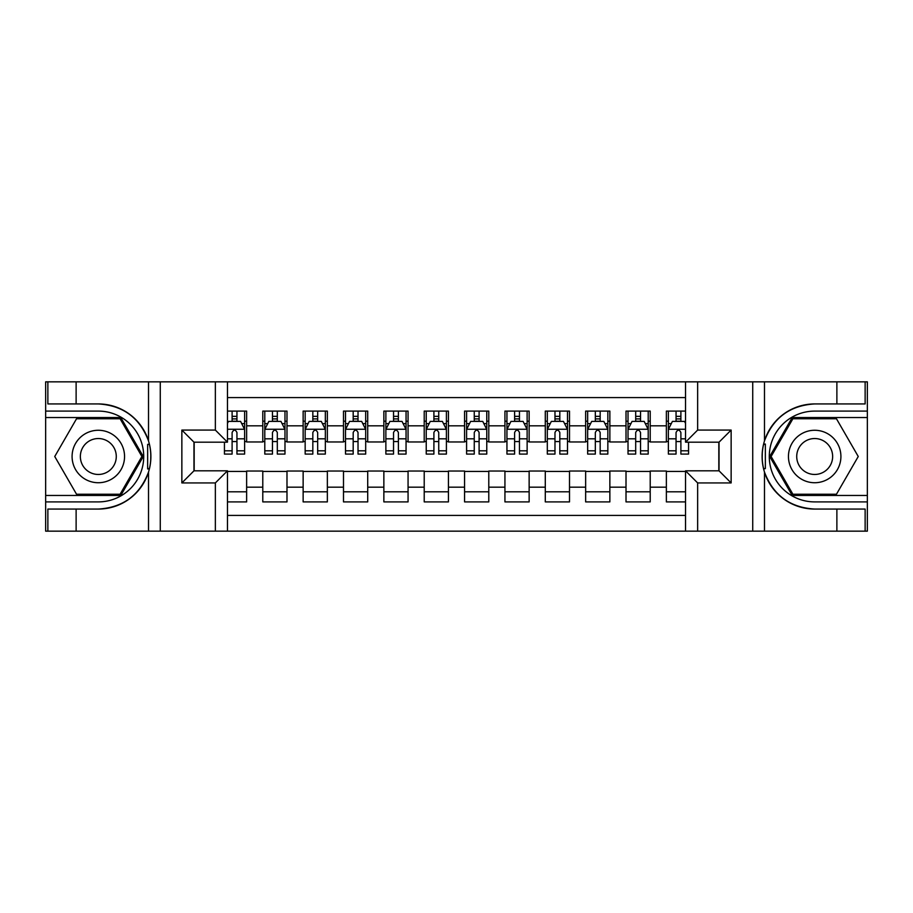 <?xml version="1.0" encoding="UTF-8"?>
<svg xmlns="http://www.w3.org/2000/svg" width="913" height="913" viewBox="0 0 913 913"><rect width="100%" height="100%" fill="white"/><g stroke="black" fill="none" stroke-linecap="round" stroke-linejoin="round"><path stroke-width="1.37" d="M227.463 531.161L685.537 531.161L685.537 470.823L719.033 470.823L719.033 442.177L685.537 442.177L685.537 381.839L227.463 381.839L227.463 442.177L193.967 442.177L193.967 470.823L227.463 470.823L227.463 531.161L76.121 531.161L76.121 509.066L98.319 509.066A52.566 52.566 0 0 0 148.511 472.112C151.592 461.716 151.592 451.307 148.511 440.888A52.566 52.566 0 0 0 98.319 403.934L76.121 403.934L76.121 381.839L45.65 381.839L45.65 495.451L120.801 495.451L143.284 456.5L120.801 417.549L45.65 417.549M685.537 411.101L666.364 411.101L666.364 425.823L650.216 425.823L650.216 441.972L666.364 441.972L666.364 425.823M650.216 425.823L650.216 411.101L626.01 411.101L626.01 425.823L609.861 425.823L609.861 441.972L626.01 441.972L626.01 425.823M609.861 425.823L609.861 411.101L585.644 411.101L585.644 425.823L569.507 425.823L569.507 441.972L585.644 441.972L585.644 425.823M569.507 425.823L569.507 411.101L545.289 411.101L545.289 425.823L529.141 425.823L529.141 441.972L545.289 441.972L545.289 425.823M529.141 425.823L529.141 411.101L504.935 411.101L504.935 425.823L488.786 425.823L488.786 441.972L504.935 441.972L504.935 425.823M488.786 425.823L488.786 411.101L464.569 411.101L464.569 425.823L448.431 425.823L448.431 441.972L464.569 441.972L464.569 425.823M448.431 425.823L448.431 411.101L424.214 411.101L424.214 425.823L408.065 425.823L408.065 441.972L424.214 441.972L424.214 425.823M408.065 425.823L408.065 411.101L383.859 411.101L383.859 425.823L367.711 425.823L367.711 441.972L383.859 441.972L383.859 425.823M367.711 425.823L367.711 411.101L343.493 411.101L343.493 425.823L327.356 425.823L327.356 441.972L343.493 441.972L343.493 425.823M327.356 425.823L327.356 411.101L303.139 411.101L303.139 425.823L286.99 425.823L286.99 441.972L303.139 441.972L303.139 425.823M286.99 425.823L286.99 411.101L262.784 411.101L262.784 441.972L246.636 441.972L246.636 411.101L227.463 411.101M227.463 501.899L246.636 501.899L246.636 471.028L262.784 471.028L262.784 501.899L286.99 501.899L286.99 471.028L303.139 471.028L303.139 487.177L286.99 487.177M303.139 487.177L303.139 501.899L327.356 501.899L327.356 471.028L343.493 471.028L343.493 487.177L327.356 487.177M343.493 487.177L343.493 501.899L367.711 501.899L367.711 471.028L383.859 471.028L383.859 487.177L367.711 487.177M383.859 487.177L383.859 501.899L408.065 501.899L408.065 471.028L424.214 471.028L424.214 487.177L408.065 487.177M424.214 487.177L424.214 501.899L448.431 501.899L448.431 471.028L464.569 471.028L464.569 487.177L448.431 487.177M464.569 487.177L464.569 501.899L488.786 501.899L488.786 471.028L504.935 471.028L504.935 487.177L488.786 487.177M504.935 487.177L504.935 501.899L529.141 501.899L529.141 471.028L545.289 471.028L545.289 487.177L529.141 487.177M545.289 487.177L545.289 501.899L569.507 501.899L569.507 471.028L585.644 471.028L585.644 487.177L569.507 487.177M585.644 487.177L585.644 501.899L609.861 501.899L609.861 471.028L626.01 471.028L626.01 487.177L609.861 487.177M626.01 487.177L626.01 501.899L650.216 501.899L650.216 471.028L666.364 471.028L666.364 487.177L650.216 487.177M685.537 397.577L227.463 397.577M227.463 515.423L685.537 515.423M666.364 487.177L666.364 501.899L685.537 501.899M194.172 442.177L194.172 470.823M718.828 470.823L718.828 442.177M232.107 421.19L236.946 421.19M244.616 421.19L246.636 421.19M232.107 441.572L236.946 441.572M244.616 441.572L246.636 441.572M227.463 471.428L246.636 471.428M227.463 491.81L246.636 491.81M262.784 441.572L264.793 441.572M272.462 441.572L277.312 441.572M284.982 441.572L286.99 441.572M262.784 421.19L264.793 421.19M272.462 421.19L277.312 421.19M284.982 421.19L286.99 421.19M262.784 471.428L286.99 471.428M262.784 491.81L286.99 491.81M303.139 471.428L327.356 471.428M303.139 491.81L327.356 491.81M303.139 421.19L305.159 421.19M312.828 421.19L317.667 421.19M325.336 421.19L327.356 421.19M303.139 441.572L305.159 441.572M312.828 441.572L317.667 441.572M325.336 441.572L327.356 441.572M343.493 471.428L367.711 471.428M343.493 491.81L367.711 491.81M343.493 421.19L345.513 421.19M353.183 421.19L358.022 421.19M365.691 421.19L367.711 421.19M343.493 441.572L345.513 441.572M353.183 441.572L358.022 441.572M365.691 441.572L367.711 441.572M383.859 471.428L408.065 471.428M383.859 491.81L408.065 491.81M383.859 421.19L385.868 421.19M393.537 421.19L398.388 421.19M406.057 421.19L408.065 421.19M383.859 441.572L385.868 441.572M393.537 441.572L398.388 441.572M406.057 441.572L408.065 441.572M424.214 471.428L448.431 471.428M424.214 491.81L448.431 491.81M424.214 421.19L426.234 421.19M433.903 421.19L438.742 421.19M446.411 421.19L448.431 421.19M424.214 441.572L426.234 441.572M433.903 441.572L438.742 441.572M446.411 441.572L448.431 441.572M464.569 471.428L488.786 471.428M464.569 491.81L488.786 491.81M464.569 421.19L466.589 421.19M474.258 421.19L479.097 421.19M486.766 421.19L488.786 421.19M464.569 441.572L466.589 441.572M474.258 441.572L479.097 441.572M486.766 441.572L488.786 441.572M504.935 471.428L529.141 471.428M504.935 491.81L529.141 491.81M504.935 421.19L506.943 421.19M514.612 421.19L519.463 421.19M527.132 421.19L529.141 421.19M504.935 441.572L506.943 441.572M514.612 441.572L519.463 441.572M527.132 441.572L529.141 441.572M545.289 471.428L569.507 471.428M545.289 491.81L569.507 491.81M545.289 421.19L547.309 421.19M554.978 421.19L559.817 421.19M567.487 421.19L569.507 421.19M545.289 441.572L547.309 441.572M554.978 441.572L559.817 441.572M567.487 441.572L569.507 441.572M585.644 471.428L609.861 471.428M585.644 491.81L609.861 491.81M585.644 421.19L587.664 421.19M595.333 421.19L600.172 421.19M607.841 421.19L609.861 421.19M585.644 441.572L587.664 441.572M595.333 441.572L600.172 441.572M607.841 441.572L609.861 441.572M626.01 471.428L650.216 471.428M626.01 491.81L650.216 491.81M626.01 421.19L628.018 421.19M635.688 421.19L640.538 421.19M648.207 421.19L650.216 421.19M626.01 441.572L628.018 441.572M635.688 441.572L640.538 441.572M648.207 441.572L650.216 441.572M666.364 471.428L685.537 471.428M666.364 491.81L685.537 491.81M666.364 421.19L668.384 421.19M676.054 421.19L680.893 421.19M666.364 441.572L668.384 441.572M676.054 441.572L680.893 441.572M236.946 416.339L232.107 416.339M224.438 450.794L224.438 454.081L232.107 454.081L232.107 450.794L224.438 450.794L224.438 442.177M241.694 423.609L244.616 423.609L244.616 454.081L236.946 454.081L236.946 432.488C235.337 429.372 233.728 429.372 232.107 432.488L232.107 450.794M244.616 423.609L244.616 411.101M244.616 429.464L240.587 421.384L228.478 421.384L227.463 423.404M232.107 421.384L232.107 411.101M236.946 411.101L236.946 421.384M111.432 433.778A26.237 26.237 0 0 0 75.596 443.387A26.237 26.237 0 0 0 85.206 479.222A26.237 26.237 0 0 0 121.041 469.613A26.237 26.237 0 0 0 111.432 433.778M107.3 440.945A17.963 17.963 0 0 0 82.763 447.518A17.963 17.963 0 0 0 89.337 472.055A17.963 17.963 0 0 0 113.874 465.482A17.963 17.963 0 0 0 107.3 440.945M120.105 494.23L76.532 494.23L54.746 456.5L76.532 418.77L120.105 418.77L141.892 456.5L120.105 494.23M827.794 433.778A26.237 26.237 0 0 0 791.959 443.387A26.237 26.237 0 0 0 801.568 479.222A26.237 26.237 0 0 0 837.404 469.613A26.237 26.237 0 0 0 827.794 433.778M823.663 440.945A17.963 17.963 0 0 0 799.126 447.518A17.963 17.963 0 0 0 805.7 472.055A17.963 17.963 0 0 0 830.237 465.482A17.963 17.963 0 0 0 823.663 440.945M836.468 494.23L792.895 494.23L771.108 456.5L792.895 418.77L836.468 418.77L858.254 456.5L836.468 494.23M147.655 468.62L149.47 468.62A52.566 52.566 0 0 0 149.47 444.403L147.655 444.403L147.655 468.928L149.39 468.928M76.121 381.839L148.511 381.839L148.511 440.888C139.746 417.743 123.015 405.429 98.319 403.934M98.319 509.066C123.015 507.571 139.746 495.257 148.511 472.112L148.511 531.161M215.354 531.161L215.354 482.931L181.858 482.931L181.858 430.069L215.354 430.069L215.354 381.839L160.266 381.839L160.266 531.161M76.121 531.161L45.65 531.161L45.65 495.451M45.65 501.899L98.319 501.899A45.399 45.399 0 0 0 143.718 456.5A45.399 45.399 0 0 0 98.319 411.101L45.65 411.101M148.511 381.839L160.266 381.839M215.354 381.839L227.463 381.839M76.121 509.066L47.864 509.066L47.864 531.161M76.121 403.934L47.864 403.934L47.864 381.839M215.354 482.931L227.463 470.823M181.858 482.931L193.967 470.823M181.858 430.069L193.967 442.177M215.354 430.069L227.463 442.177M147.655 444.403L149.401 444.095M150.691 461.008L150.85 454.651M150.337 448.911L150.052 447.199M765.345 444.38L763.53 444.38A52.566 52.566 0 0 0 763.53 468.597L765.345 468.597L765.345 444.072L763.61 444.072A52.566 52.566 0 0 1 814.681 403.934C789.985 405.429 773.254 417.743 764.489 440.888C761.408 451.284 761.408 461.693 764.489 472.112C773.254 495.257 789.985 507.571 814.681 509.066L836.879 509.066L836.879 531.161L867.35 531.161L867.35 417.549L792.199 417.549L769.716 456.5L792.199 495.451L867.35 495.451M765.345 468.597L763.599 468.905A52.566 52.566 0 0 0 814.681 509.066M685.537 381.839L836.879 381.839L836.879 403.934L814.681 403.934M697.646 381.839L697.646 430.069L731.142 430.069L731.142 482.931L697.646 482.931L697.646 531.161L752.734 531.161L752.734 381.839M764.489 472.112L764.489 531.161L836.879 531.161M836.879 381.839L867.35 381.839L867.35 417.549M867.35 411.101L814.681 411.101A45.399 45.399 0 0 0 769.282 456.5A45.399 45.399 0 0 0 814.681 501.899L867.35 501.899M764.489 531.161L752.734 531.161M697.646 531.161L685.537 531.161M836.879 403.934L865.136 403.934L865.136 381.839M836.879 509.066L865.136 509.066L865.136 531.161M697.646 430.069L685.537 442.177M731.142 430.069L719.033 442.177M731.142 482.931L719.033 470.823M697.646 482.931L685.537 470.823M762.309 451.992L762.15 458.349M762.663 464.089L762.948 465.801M277.312 416.339L272.462 416.339M284.982 450.794L277.312 450.794L277.312 454.081L284.982 454.081L284.982 429.464L280.942 421.384L268.833 421.384L264.793 429.464L264.793 454.081L272.462 454.081L272.462 450.794L264.793 450.794M264.793 429.464L264.793 411.101M284.982 429.464L284.982 411.101M272.462 421.384L272.462 411.101M277.312 411.101L277.312 421.384M277.312 450.794L277.312 432.488C275.692 429.372 274.083 429.372 272.462 432.488L272.462 450.794M317.667 416.339L312.828 416.339M325.336 450.794L317.667 450.794L317.667 454.081L325.336 454.081L325.336 429.464L321.296 421.384L309.187 421.384L305.159 429.464L305.159 454.081L312.828 454.081L312.828 450.794L305.159 450.794M305.159 429.464L305.159 411.101M325.336 429.464L325.336 411.101M312.828 421.384L312.828 411.101M317.667 411.101L317.667 421.384M317.667 450.794L317.667 432.488C316.058 429.372 314.437 429.372 312.828 432.488L312.828 450.794M358.022 416.339L353.183 416.339M365.691 450.794L358.022 450.794L358.022 454.081L365.691 454.081L365.691 429.464L361.662 421.384L349.553 421.384L345.513 429.464L345.513 454.081L353.183 454.081L353.183 450.794L345.513 450.794M345.513 429.464L345.513 411.101M365.691 429.464L365.691 411.101M353.183 421.384L353.183 411.101M358.022 411.101L358.022 421.384M358.022 450.794L358.022 432.488C356.412 429.372 354.803 429.372 353.183 432.488L353.183 450.794M398.388 416.339L393.537 416.339M406.057 450.794L398.388 450.794L398.388 454.081L406.057 454.081L406.057 429.464L402.017 421.384L389.908 421.384L385.868 429.464L385.868 454.081L393.537 454.081L393.537 450.794L385.868 450.794M385.868 429.464L385.868 411.101M406.057 429.464L406.057 411.101M393.537 421.384L393.537 411.101M398.388 411.101L398.388 421.384M398.388 450.794L398.388 432.488C396.767 429.372 395.158 429.372 393.537 432.488L393.537 450.794M438.742 416.339L433.903 416.339M446.411 450.794L438.742 450.794L438.742 454.081L446.411 454.081L446.411 429.464L442.371 421.384L430.263 421.384L426.234 429.464L426.234 454.081L433.903 454.081L433.903 450.794L426.234 450.794M426.234 429.464L426.234 411.101M446.411 429.464L446.411 411.101M433.903 421.384L433.903 411.101M438.742 411.101L438.742 421.384M438.742 450.794L438.742 432.488C437.133 429.372 435.512 429.372 433.903 432.488L433.903 450.794M479.097 416.339L474.258 416.339M486.766 450.794L479.097 450.794L479.097 454.081L486.766 454.081L486.766 429.464L482.737 421.384L470.629 421.384L466.589 429.464L466.589 454.081L474.258 454.081L474.258 450.794L466.589 450.794M466.589 429.464L466.589 411.101M486.766 429.464L486.766 411.101M474.258 421.384L474.258 411.101M479.097 411.101L479.097 421.384M479.097 450.794L479.097 432.488C477.488 429.372 475.878 429.372 474.258 432.488L474.258 450.794M519.463 416.339L514.612 416.339M527.132 450.794L519.463 450.794L519.463 454.081L527.132 454.081L527.132 429.464L523.092 421.384L510.983 421.384L506.943 429.464L506.943 454.081L514.612 454.081L514.612 450.794L506.943 450.794M506.943 429.464L506.943 411.101M527.132 429.464L527.132 411.101M514.612 421.384L514.612 411.101M519.463 411.101L519.463 421.384M519.463 450.794L519.463 432.488C517.842 429.372 516.233 429.372 514.612 432.488L514.612 450.794M559.817 416.339L554.978 416.339M567.487 450.794L559.817 450.794L559.817 454.081L567.487 454.081L567.487 429.464L563.447 421.384L551.338 421.384L547.309 429.464L547.309 454.081L554.978 454.081L554.978 450.794L547.309 450.794M547.309 429.464L547.309 411.101M567.487 429.464L567.487 411.101M554.978 421.384L554.978 411.101M559.817 411.101L559.817 421.384M559.817 450.794L559.817 432.488C558.208 429.372 556.588 429.372 554.978 432.488L554.978 450.794M600.172 416.339L595.333 416.339M607.841 450.794L600.172 450.794L600.172 454.081L607.841 454.081L607.841 429.464L603.813 421.384L591.704 421.384L587.664 429.464L587.664 454.081L595.333 454.081L595.333 450.794L587.664 450.794M587.664 429.464L587.664 411.101M607.841 429.464L607.841 411.101M595.333 421.384L595.333 411.101M600.172 411.101L600.172 421.384M600.172 450.794L600.172 432.488C598.563 429.372 596.954 429.372 595.333 432.488L595.333 450.794M640.538 416.339L635.688 416.339M648.207 450.794L640.538 450.794L640.538 454.081L648.207 454.081L648.207 429.464L644.167 421.384L632.058 421.384L628.018 429.464L628.018 454.081L635.688 454.081L635.688 450.794L628.018 450.794M628.018 429.464L628.018 411.101M648.207 429.464L648.207 411.101M635.688 421.384L635.688 411.101M640.538 411.101L640.538 421.384M640.538 450.794L640.538 432.488C638.917 429.372 637.308 429.372 635.688 432.488L635.688 450.794M680.893 416.339L676.054 416.339M685.537 423.404L684.522 421.384L672.413 421.384L668.384 429.464L668.384 454.081L676.054 454.081L676.054 450.794L668.384 450.794M668.384 429.464L668.384 411.101M688.562 442.177L688.562 454.081L680.893 454.081L680.893 432.488C679.283 429.372 677.663 429.372 676.054 432.488L676.054 450.794M676.054 421.384L676.054 411.101M680.893 411.101L680.893 421.384M262.784 487.177L246.636 487.177M262.784 425.823L246.636 425.823M244.513 429.258L227.463 429.258M244.616 450.794L236.946 450.794M232.107 438.811L227.463 438.811M244.616 438.811L236.946 438.811M236.946 418.907L232.107 418.907M764.489 381.839L764.489 440.888M284.879 429.258L264.896 429.258M264.793 423.609L267.726 423.609M282.049 423.609L284.982 423.609M272.462 438.811L264.793 438.811M284.982 438.811L277.312 438.811M277.312 418.907L272.462 418.907M325.233 429.258L305.262 429.258M305.159 423.609L308.08 423.609M322.415 423.609L325.336 423.609M312.828 438.811L305.159 438.811M325.336 438.811L317.667 438.811M317.667 418.907L312.828 418.907M365.588 429.258L345.616 429.258M345.513 423.609L348.435 423.609M362.769 423.609L365.691 423.609M353.183 438.811L345.513 438.811M365.691 438.811L358.022 438.811M358.022 418.907L353.183 418.907M405.954 429.258L385.971 429.258M385.868 423.609L388.801 423.609M403.124 423.609L406.057 423.609M393.537 438.811L385.868 438.811M406.057 438.811L398.388 438.811M398.388 418.907L393.537 418.907M446.309 429.258L426.337 429.258M426.234 423.609L429.156 423.609M443.49 423.609L446.411 423.609M433.903 438.811L426.234 438.811M446.411 438.811L438.742 438.811M438.742 418.907L433.903 418.907M486.663 429.258L466.691 429.258M466.589 423.609L469.51 423.609M483.844 423.609L486.766 423.609M474.258 438.811L466.589 438.811M486.766 438.811L479.097 438.811M479.097 418.907L474.258 418.907M527.029 429.258L507.046 429.258M506.943 423.609L509.876 423.609M524.199 423.609L527.132 423.609M514.612 438.811L506.943 438.811M527.132 438.811L519.463 438.811M519.463 418.907L514.612 418.907M567.384 429.258L547.412 429.258M547.309 423.609L550.231 423.609M564.565 423.609L567.487 423.609M554.978 438.811L547.309 438.811M567.487 438.811L559.817 438.811M559.817 418.907L554.978 418.907M607.738 429.258L587.767 429.258M587.664 423.609L590.585 423.609M604.92 423.609L607.841 423.609M595.333 438.811L587.664 438.811M607.841 438.811L600.172 438.811M600.172 418.907L595.333 418.907M648.104 429.258L628.121 429.258M628.018 423.609L630.951 423.609M645.274 423.609L648.207 423.609M635.688 438.811L628.018 438.811M648.207 438.811L640.538 438.811M640.538 418.907L635.688 418.907M685.537 429.258L668.487 429.258M668.384 423.609L671.306 423.609M688.562 450.794L680.893 450.794M676.054 438.811L668.384 438.811M685.537 438.811L680.893 438.811M680.893 418.907L676.054 418.907"/></g></svg>
